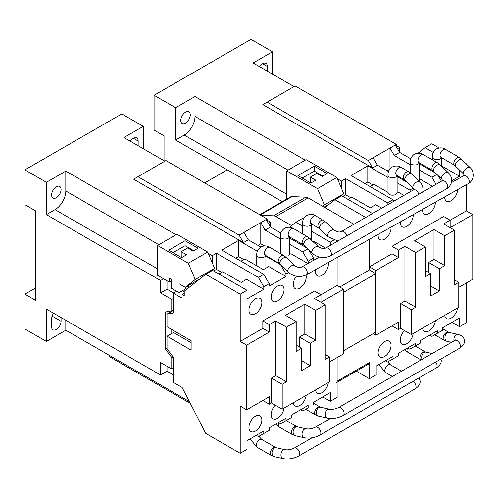 <?xml version="1.0" encoding="UTF-8"?>
<svg xmlns="http://www.w3.org/2000/svg" width="498" height="498" viewBox="0 0 498 498"><rect width="100%" height="100%" fill="white"/><g stroke="black" fill="none" stroke-linecap="round" stroke-linejoin="round"><path stroke-width="0.75" d="M404.488 330.597A9.132 5.273 120 0 0 402.197 344.174A9.132 5.273 120 0 0 406.76 343.726A9.132 5.273 120 0 0 413.166 333.56M384.587 356.524A9.132 5.273 120 0 0 390.55 348.476A9.132 5.273 120 0 0 389.156 341.155A9.132 5.273 120 0 0 384.587 341.609A9.132 5.273 120 0 0 378.617 349.658A9.132 5.273 120 0 0 380.018 356.979A9.132 5.273 120 0 0 384.587 356.524M400.336 221.896A9.132 5.273 120 0 0 402.197 226.827A9.132 5.273 120 0 0 406.76 226.372A9.132 5.273 120 0 0 413.203 214.644M444.658 196.928A9.132 5.273 120 0 0 446.55 201.217A9.132 5.273 120 0 0 451.12 200.762A9.132 5.273 120 0 0 457.575 189.651M422.541 328.151A9.132 5.273 120 0 0 424.371 331.369A9.132 5.273 120 0 0 428.94 330.921A9.132 5.273 120 0 0 435.345 320.756M444.714 315.346A9.132 5.273 120 0 0 446.55 318.571A9.132 5.273 120 0 0 451.12 318.116A9.132 5.273 120 0 0 457.519 307.957M185.524 123.131A6.698 3.866 120 0 0 189.9 117.229A6.698 3.866 120 0 0 188.873 111.857A6.698 3.866 120 0 0 185.524 112.193A6.698 3.866 120 0 0 181.148 118.094A6.698 3.866 120 0 0 182.175 123.46A6.698 3.866 120 0 0 185.524 123.131M422.491 209.415A9.132 5.273 120 0 0 424.371 214.022A9.132 5.273 120 0 0 428.94 213.567A9.132 5.273 120 0 0 435.395 202.144M378.187 234.371A9.132 5.273 120 0 0 380.018 239.625A9.132 5.273 120 0 0 384.587 239.177A9.132 5.273 120 0 0 391.005 227.156M342.817 196.411L345.612 194.799L345.612 178.633L341.416 181.06L341.416 188.144L336.891 177.456L306.102 159.677L286.724 170.864L286.724 199.113M339.667 196.984L341.416 195.608L341.416 195.975M341.416 181.06L337.451 178.77M322.897 176.087L314.288 171.113L302.23 178.079M311.487 182.673L310.41 182.056L310.41 177.083L316.871 173.354L322.25 176.46L327.205 173.603L314.288 166.139L297.922 175.589L310.839 183.046L315.794 180.189L310.41 177.083M314.288 171.113L314.288 166.139M322.679 206.29L324.403 204.933L317.512 188.642L286.724 170.864M317.512 188.642L336.891 177.456M324.403 204.933L343.782 193.747L341.416 188.144M324.167 207.156L329.147 204.28M341.416 195.608L343.782 193.747M372.485 213.542L341.74 195.789L334.955 199.704L365.706 217.458M324.933 207.598L334.955 199.704M345.612 194.799L350.779 197.781M381.748 208.195L375.76 204.74L370.375 207.847L351.856 197.158L347.984 199.393M364.99 183.606L367.792 181.994L367.792 165.834L387.986 177.487M388.44 204.329L387.6 202.879L392.984 199.766L350.997 175.526L367.792 165.834M387.17 170.802L389.617 169.388M368.327 160.549L372.635 168.007L262.826 104.605L267.133 102.121L368.327 160.549L395.35 144.949L399.657 152.407L394.273 155.513L389.971 148.055L389.971 168.915M373.176 157.754L377.478 165.212L372.635 168.007M267.133 102.121L295.121 85.961L396.321 144.389L396.321 146.624M415.699 252.542L415.699 307.235L411.392 309.725L411.392 334.588L458.764 307.235L458.764 282.372L454.456 284.862L454.456 230.163L444.764 235.759L444.764 265.59L439.385 268.702L439.385 291.075L430.77 296.049L430.77 273.67L425.385 276.782L425.385 246.946L415.699 252.542L404.93 246.323L398.475 250.052L398.475 257.51L375.865 270.563L375.865 335.21L398.475 322.156L398.475 329.614L392.013 325.885M375.865 335.21L373.176 333.654M458.764 287.346L472.758 279.266L472.758 214.626L450.148 227.679L450.148 220.216L443.687 223.951L454.456 230.163M415.699 307.235L404.93 301.022L400.629 303.506L400.629 328.369L411.392 334.588M411.392 309.725L400.629 303.506M404.93 246.323L404.93 301.022M444.764 265.59L434.001 259.377L428.616 262.483L428.616 272.431M439.385 268.702L428.616 262.483M439.385 291.075L430.77 286.107M430.77 273.67L425.385 270.563M425.385 246.946L414.622 240.727L434.001 229.541L434.001 259.377M444.764 235.759L434.001 229.541M458.764 282.372L454.456 279.888M398.475 329.614L400.629 328.369M398.475 257.51L392.013 253.781L369.404 266.835L369.404 239.32L369.404 269.941L339.798 287.035M375.865 270.563L369.404 266.835M398.475 250.052L392.013 246.323L392.013 253.781M472.758 214.626L466.296 210.897L450.148 220.216L443.687 216.487L392.013 246.323M305.243 160.175L194.998 96.525L175.62 107.717L154.087 95.286L154.087 130.09L164.857 136.309L164.857 161.171L123.946 137.548L143.324 126.361L143.324 148.74M175.62 107.717L175.62 140.038L282.335 201.646L227.3 169.874L204.69 182.922M286.724 194.239L184.235 135.064L175.62 140.038M184.235 135.064A15.226 8.79 120 0 0 194.998 116.42L288.018 170.123M194.998 96.525L194.998 116.42M154.087 95.286L250.98 39.342L272.512 51.773L272.512 74.152M267.345 71.17L267.345 66.446A6.698 3.866 120 0 0 265.957 63.377A6.698 3.866 120 0 0 259.595 66.695M294.044 86.584L253.133 62.966L272.512 51.773M429.799 335.148L431.953 336.387L442.722 330.174L442.722 327.69L459.517 317.992L459.517 326.694L466.296 322.779L466.296 282.995M451.979 322.343L459.517 326.694M356.3 371.153L369.404 378.717L376.189 374.801L376.189 366.098L392.984 356.406L392.984 358.89L387.6 361.996L398.363 355.784L398.363 353.294L415.158 343.601L415.158 346.085L409.779 349.191L420.542 342.979L415.158 346.085M407.625 347.953L409.779 349.191M442.722 330.174L437.337 333.28L437.337 330.797L420.542 340.489L420.542 342.979M437.337 333.28L431.953 336.387M466.296 163.83L465.879 163.412M439.105 147.956L431.847 143.766L425.068 147.682L433.291 152.432M466.296 210.897L466.296 184.739M451.686 180.793L459.517 176.273L442.292 166.326L441.925 166.537M425.068 147.682L418.09 153.179M459.517 176.273L459.517 169.967M410.862 158.37L410.42 158.619M399.552 152.22L399.552 147.495L396.321 145.628M397.504 148.678L399.552 147.495M396.321 144.389L395.35 144.949M394.273 155.513L410.165 164.689M419.297 169.961L431.953 177.269L436.914 174.406M435.669 173.192L419.297 163.742M410.713 158.787L399.657 152.407M438.19 175.638L441.415 181.222M436.03 184.335L431.953 177.269M432.575 186.327L420.113 179.131L419.297 179.604M407.015 182.262L397.118 176.547M388.533 171.592L377.478 165.212M410.62 191.531L409.779 190.074L413.103 188.151M397.118 182.766L409.779 190.074M367.792 181.994L372.958 184.976M403.922 195.397L397.933 191.935L397.118 192.409M387.986 192.409L374.035 184.353L370.157 186.594M392.984 199.766L393.825 201.223M345.612 178.633L387.6 202.879M369.404 378.717L369.404 362.556A3.044 1.755 60 0 1 368.775 363.951L337.109 382.234M385.446 360.751L387.6 361.996M398.363 355.784L392.984 358.89M275.294 405.185A9.132 5.273 120 0 0 273.004 418.762A9.132 5.273 120 0 0 277.573 418.308A9.132 5.273 120 0 0 283.978 408.148M255.393 431.112A9.132 5.273 120 0 0 261.363 423.063A9.132 5.273 120 0 0 259.962 415.743A9.132 5.273 120 0 0 255.393 416.197A9.132 5.273 120 0 0 249.43 424.246A9.132 5.273 120 0 0 250.83 431.567A9.132 5.273 120 0 0 255.393 431.112M277.573 300.96A9.132 5.273 120 0 0 283.543 292.911A9.132 5.273 120 0 0 282.142 285.591A9.132 5.273 120 0 0 277.573 286.039A9.132 5.273 120 0 0 271.603 294.094A9.132 5.273 120 0 0 273.004 301.408A9.132 5.273 120 0 0 277.573 300.96M315.682 269.586A9.132 5.273 120 0 0 317.363 275.805A9.132 5.273 120 0 0 321.926 275.35A9.132 5.273 120 0 0 328.213 262.527M315.527 389.934A9.132 5.273 120 0 0 317.363 393.152A9.132 5.273 120 0 0 321.926 392.704A9.132 5.273 120 0 0 328.331 382.539M293.347 402.739A9.132 5.273 120 0 0 295.183 405.957A9.132 5.273 120 0 0 299.752 405.509A9.132 5.273 120 0 0 306.152 395.344M53.566 313.223A6.698 3.866 120 0 0 51.599 318.801L51.599 326.756A6.698 3.866 120 0 0 52.987 329.819A6.698 3.866 120 0 0 56.336 329.489A6.698 3.866 120 0 0 61.073 321.285L61.073 317.556M56.336 197.718A6.698 3.866 120 0 0 60.712 191.817A6.698 3.866 120 0 0 59.685 186.445A6.698 3.866 120 0 0 56.336 186.781A6.698 3.866 120 0 0 51.96 192.682A6.698 3.866 120 0 0 52.987 198.048A6.698 3.866 120 0 0 56.336 197.718M296.397 276.253A9.132 5.273 120 0 0 295.183 288.61A9.132 5.273 120 0 0 299.752 288.155A9.132 5.273 120 0 0 305.959 275.052M255.393 313.765A9.132 5.273 120 0 0 261.363 305.71A9.132 5.273 120 0 0 259.962 298.395A9.132 5.273 120 0 0 255.393 298.844A9.132 5.273 120 0 0 249.43 306.893A9.132 5.273 120 0 0 250.83 314.213A9.132 5.273 120 0 0 255.393 313.765M213.623 270.999L216.425 269.381L216.425 253.221L212.223 255.648L212.223 262.732L207.703 252.044L176.915 234.265L157.536 245.452L157.536 275.288L169.376 282.123L171.53 280.884M210.48 271.572L212.223 270.196L212.223 270.563M240.217 294.181L246.996 290.266L212.546 270.377L205.767 274.292L240.217 294.181L240.217 341.423L262.826 328.369L269.281 332.098L246.678 345.151L246.678 409.792L269.281 396.744L269.281 404.202L262.826 400.473M218.79 273.981L222.668 271.746L241.188 282.434L246.566 279.328L263.791 289.276L246.996 298.968L246.996 290.266M216.425 269.381L221.591 272.369M257.983 245.39L260.778 243.777L264.463 245.9M239.14 235.137L243.447 242.594L133.632 179.193L137.94 176.709L239.14 235.137L266.162 219.531L270.47 226.995L265.085 230.101L260.778 222.643L260.778 243.777M243.983 232.336L248.29 239.799L243.447 242.594M137.94 176.709L165.934 160.549L267.133 218.977L267.133 221.212M246.678 409.792L240.217 406.063L240.217 453.305L246.996 449.389L246.996 440.686L263.791 430.988L263.791 433.478L258.412 436.584L269.175 430.372L263.791 433.478M329.57 361.934L343.57 353.854L343.57 289.214L320.961 302.261L320.961 294.804L314.499 298.532L325.269 304.751L315.576 310.341L315.576 340.178L310.192 343.29L299.429 337.071L299.429 347.019M310.192 343.29L310.192 365.663L301.583 370.637L301.583 348.258L296.198 351.37L296.198 321.534L286.512 327.124L286.512 381.823L275.743 375.61L271.435 378.094L271.435 402.957L282.204 409.175L329.57 381.823L329.57 356.96L325.269 359.45L325.269 304.751M286.512 381.823L282.204 384.313L271.435 378.094M286.512 327.124L275.743 320.911L275.743 375.61M315.576 340.178L304.813 333.965L299.429 337.071M310.192 365.663L301.583 360.689M301.583 348.258L296.198 345.151M296.198 321.534L285.435 315.315L304.813 304.129L304.813 333.965M315.576 310.341L304.813 304.129M329.57 356.96L325.269 354.476M282.204 384.313L282.204 409.175M269.281 404.202L271.435 402.957M275.743 320.911L269.281 324.64L269.281 332.098M246.678 345.151L240.217 341.423M269.281 324.64L262.826 320.911L262.826 328.369M343.57 289.214L337.109 285.485L320.961 294.804L314.499 291.075L262.826 320.911M193.71 250.675L185.094 245.701L173.036 252.66M182.293 257.261L181.222 256.638L181.222 251.671L187.678 247.942L193.062 251.048L198.011 248.191L185.094 240.727L168.729 250.177L181.652 257.634L186.601 254.777L181.222 251.671M185.094 245.701L185.094 240.727M169.376 282.123L169.376 278.145L171.53 279.39L171.53 288.342L179.068 292.693L179.068 283.742L185.287 287.334L195.216 279.521L188.325 263.23L157.536 245.452M188.325 263.23L207.703 252.044M176.049 234.763L65.811 171.113L46.432 182.305L24.9 169.874L24.9 204.678L35.663 210.897L35.663 300.4L24.9 294.187L24.9 328.991L46.432 341.423L46.432 309.102L160.549 374.988L167.011 371.259L173.466 374.988M138.158 145.752L138.158 141.034A6.698 3.866 120 0 0 136.769 137.965A6.698 3.866 120 0 0 130.408 141.283M24.9 169.874L121.792 113.93L143.324 126.361M157.536 268.827L55.041 209.652L46.432 214.626L160.549 280.511L160.549 292.942L171.748 299.404L171.748 310.883L165.286 311.997L165.286 348.967L171.748 357.539L171.748 369.018L160.549 362.556L160.549 374.988M55.041 209.652A15.226 8.79 120 0 0 65.811 191.002L158.825 244.705M65.811 171.113L65.811 191.002M46.432 182.305L46.432 214.626M163.562 278.768L160.549 280.511M167.011 280.76L167.011 289.214L160.549 292.942M173.466 298.408L171.748 299.404M167.011 289.214L173.684 293.067M173.466 309.893L171.748 310.883L171.748 311.337M167.011 347.971L165.286 348.967M171.748 329.489L171.748 333.467M172.993 356.823L171.748 357.539M173.466 368.028L171.748 369.018M240.217 453.305L205.767 433.416L182.081 387.419L173.466 382.445L173.466 357.452L167.011 348.88L167.011 336.2L191.126 350.125L191.126 340.676L167.011 326.756L167.011 314.076L173.466 312.962L173.466 293.191L182.081 298.159L182.081 294.43L184.235 295.675L184.235 291.243L205.767 274.292M167.011 366.285L167.011 371.259M24.9 294.187L35.663 287.969M65.811 320.289L65.811 330.236L46.432 341.423M278.432 422.534L280.586 423.779L291.355 417.567L291.355 415.077L308.15 405.384L308.15 407.868L302.765 410.975L308.15 407.868M108.875 355.099L109.952 356.96L190.28 403.343M269.175 430.372L269.175 427.882L285.97 418.183L285.97 420.673L280.586 423.779M291.355 417.567L285.97 420.673M300.611 409.736L302.765 410.975M65.811 330.236L189.371 401.569M322.791 396.931L330.323 401.282L330.323 392.58L313.528 402.272L313.528 404.762M330.323 401.282L337.109 397.367L337.109 357.583L337.109 381.2L369.404 362.556M303.581 218.883L302.66 218.354L295.874 222.27L302.566 226.129M337.109 285.485L337.109 257.516L337.109 285.485M337.109 241.443L337.109 240.951M311.698 231.402L330.323 242.159L333.741 240.185M325.543 248.097L313.099 240.914L312.719 241.138M295.874 222.27L289.519 227.275M330.323 245.358L330.323 242.159M270.358 226.808L270.358 222.083L267.133 220.216M268.316 223.266L270.358 222.083M267.133 218.977L266.162 219.531M265.085 230.101L280.386 238.934M289.525 244.207L302.765 251.857L307.708 249M306.419 247.749L289.525 237.994M280.878 233.002L270.47 226.995M309.034 250.276L313.528 258.07L308.15 261.176L302.765 251.857M313.528 260.311L313.528 258.07M308.15 263.342L308.15 261.176M307.87 263.504L290.925 253.719L288.186 255.3M260.771 247.002L248.29 239.799M288.516 272.512L285.97 273.981L280.654 264.774M269.175 283.679L263.791 286.786L258.412 277.461L263.791 274.354L269.175 283.679L269.175 286.163L285.97 276.471L285.97 273.981M235.803 258.194L238.604 256.582L238.604 240.416L257.379 251.26M265.583 255.997L280.467 264.587M238.604 256.582L243.771 259.564M285.97 276.471L268.746 266.523L263.361 269.63L244.848 258.941L240.97 261.176M263.791 274.354L221.809 250.114L238.604 240.416M263.791 289.276L263.791 286.786M216.425 253.221L258.412 277.461M212.223 255.648L208.257 253.358M195.216 279.521L214.594 268.335L212.223 262.732M185.287 287.334L199.953 278.868M212.223 270.196L214.594 268.335M187.547 288.635L185.524 287.471L187.678 286.226A15.226 8.79 120 0 0 189.919 284.663M179.068 292.693L185.524 288.965L185.524 287.471M167.011 336.2L173.466 332.471L191.126 342.668M182.293 290.826L184.235 291.946M184.235 293.191L182.081 294.43M176.697 291.324L173.466 293.191M173.466 310.347L167.011 314.076M256.258 435.339L258.412 436.584M259.726 214.7L290.452 196.959A7.613 4.395 60 0 1 291.996 196.604L260.186 214.968M291.591 225.638L275.855 216.555A7.613 4.395 -120 0 0 273.589 215.821L305.884 197.177L291.996 196.604M305.884 197.177A7.613 4.395 60 0 1 308.15 197.905L275.855 216.555M353.86 224.299L308.15 197.905M375.865 273.67L343.57 292.32L343.57 350.748L375.865 332.098L375.865 273.67L369.404 269.941M336.48 382.595A3.044 1.755 -120 0 0 337.109 381.2M273.589 215.821L260.753 215.292M419.297 162.802L419.297 179.753A4.569 2.639 180 0 1 418.799 180.955M397.118 175.607L397.118 192.558A4.569 2.639 180 0 1 395.779 194.425A4.569 2.639 180 0 1 390.805 194.992A4.569 2.639 180 0 1 387.986 192.558L387.986 175.153A4.569 2.639 0 0 0 390.805 177.593A4.569 2.639 0 0 0 395.779 177.02A4.569 2.639 0 0 0 397.062 175.576M267.345 66.446L262.608 63.707M138.158 141.034L133.42 138.295M61.073 321.285L52.091 316.099M189.371 287.203L187.678 286.226M258.873 436.316L261.767 439.466A4.569 2.639 120 0 0 259.489 439.69A4.569 2.639 120 0 0 256.501 443.718A4.569 2.639 120 0 0 257.205 447.378L271.167 455.44L274.211 456.641L283.132 458.646C288.498 459.542 293.72 458.658 298.8 455.981L415.071 388.857A4.569 2.639 60 0 0 416.017 386.765A4.569 2.639 60 0 0 415.905 385.726A4.569 2.639 60 0 0 413.041 381.325M261.767 439.466L275.73 447.528A4.569 2.639 120 0 0 274.037 447.478A4.569 2.639 120 0 0 273.452 447.752A4.569 2.639 120 0 0 270.464 451.779A4.569 2.639 120 0 0 271.167 455.44M275.73 447.528L276.209 447.727A4.569 3.106 102.6 0 0 274.915 447.827A4.569 3.106 102.6 0 0 274.361 448.1A4.569 3.106 102.6 0 0 272.02 452.825A4.569 3.106 102.6 0 0 274.211 456.641M298.8 455.981A4.569 2.639 60 0 0 299.746 453.896A4.569 2.639 60 0 0 299.634 452.85A4.569 2.639 60 0 0 294.237 448.076C291.037 449.594 288 450.142 285.13 449.731A4.569 3.106 102.6 0 0 283.287 450.099A4.569 3.106 102.6 0 0 281.059 456.087A4.569 3.106 102.6 0 0 283.132 458.646M392.412 376.469L385.776 372.641A4.569 2.639 -60 0 1 384.83 370.549A4.569 2.639 -60 0 1 388.06 364.953A4.569 2.639 -60 0 1 390.345 364.729L387.674 361.953M278.905 422.808A4.569 2.639 120 0 0 279.378 427.116L292.264 434.555L295.308 435.756L304.234 437.754C309.594 438.657 314.817 437.773 319.903 435.096L436.173 367.972A4.569 2.639 60 0 0 437.12 365.881A4.569 2.639 60 0 0 437.007 364.841A4.569 2.639 60 0 0 435.731 362.015M286.232 420.524L296.833 426.643A4.569 2.639 120 0 0 295.133 426.593A4.569 2.639 120 0 0 294.548 426.867A4.569 2.639 120 0 0 291.567 430.895A4.569 2.639 120 0 0 292.264 434.555M296.833 426.643L297.306 426.842A4.569 3.106 102.6 0 0 296.011 426.942A4.569 3.106 102.6 0 0 295.463 427.216A4.569 3.106 102.6 0 0 293.117 431.94A4.569 3.106 102.6 0 0 295.308 435.756M319.903 435.096A4.569 2.639 60 0 0 320.849 433.005A4.569 2.639 60 0 0 320.737 431.965A4.569 2.639 60 0 0 315.334 427.184C312.134 428.703 309.096 429.257 306.233 428.84A4.569 3.106 102.6 0 0 304.384 429.214A4.569 3.106 102.6 0 0 302.155 435.202A4.569 3.106 102.6 0 0 304.234 437.754M421.053 359.936L420.841 359.817A4.569 2.639 -60 0 1 419.895 357.726A4.569 2.639 -60 0 1 423.705 351.856A4.569 2.639 -60 0 1 425.404 351.905L425.877 352.105A4.569 3.106 -77.4 0 0 424.589 352.204A4.569 3.106 -77.4 0 0 424.035 352.478A4.569 3.106 -77.4 0 0 422.08 359.344M420.841 359.817L407.955 352.379A4.569 2.639 -60 0 1 407.009 350.287A4.569 2.639 -60 0 1 407.501 348.021M313.528 403.218L320.09 407.003A4.569 2.639 120 0 0 318.39 406.953A4.569 2.639 120 0 0 317.805 407.227A4.569 2.639 120 0 0 314.823 411.255A4.569 2.639 120 0 0 315.52 414.915L318.564 416.116L327.491 418.115C332.851 419.017 338.074 418.133 343.159 415.457L459.43 348.332A4.569 2.639 60 0 0 460.376 346.241A4.569 2.639 60 0 0 460.264 345.195A4.569 2.639 60 0 0 454.861 340.42L455.714 339.804L455.489 340.215M320.09 407.003L320.563 407.202A4.569 3.106 102.6 0 0 319.268 407.302A4.569 3.106 102.6 0 0 318.72 407.569A4.569 3.106 102.6 0 0 316.373 412.3A4.569 3.106 102.6 0 0 318.564 416.116M343.159 415.457A4.569 2.639 60 0 0 344.106 413.365A4.569 2.639 60 0 0 343.994 412.325A4.569 2.639 60 0 0 338.59 407.545C335.391 409.063 332.353 409.617 329.489 409.2A4.569 3.106 102.6 0 0 327.64 409.574A4.569 3.106 102.6 0 0 325.412 415.562A4.569 3.106 102.6 0 0 327.491 418.115M454.002 340.912A4.569 3.106 -77.4 0 1 453.983 340.825A4.569 3.106 -77.4 0 1 456.218 334.837A4.569 3.106 -77.4 0 1 458.06 334.463L449.134 332.465A4.569 3.106 -77.4 0 0 447.845 332.564A4.569 3.106 -77.4 0 0 447.291 332.838A4.569 3.106 -77.4 0 0 444.951 337.563A4.569 3.106 -77.4 0 0 447.136 341.379L444.091 340.178A4.569 2.639 -60 0 1 443.145 338.086A4.569 2.639 -60 0 1 446.961 332.216A4.569 2.639 -60 0 1 448.661 332.266L449.134 332.465M418.905 162.124L418.264 162.304L418.905 162.578A4.569 2.639 120 0 1 418.208 158.918A4.569 2.639 120 0 1 421.19 154.89A4.569 2.639 120 0 1 423.474 154.666C420.885 152.898 417.841 152.749 414.336 154.212C411.317 156.515 409.922 159.223 410.165 162.348A4.569 2.639 0 0 0 412.979 164.788A4.569 2.639 0 0 0 417.959 164.216A4.569 2.639 0 0 0 419.241 162.771M423.474 154.666L437.437 162.728A4.569 2.639 120 0 0 435.738 162.678A4.569 2.639 120 0 0 435.152 162.952A4.569 2.639 120 0 0 432.164 166.979A4.569 2.639 120 0 0 432.868 170.64L441.726 179.056A4.569 1.98 134.1 0 1 441.527 177.506A4.569 1.98 134.1 0 1 445.747 172.663A4.569 1.98 134.1 0 1 448.076 172.495L440.002 164.682A4.569 1.98 134.1 0 0 438.246 164.595A4.569 1.98 134.1 0 0 437.674 164.85A4.569 1.98 134.1 0 0 434.156 168.156A4.569 1.98 134.1 0 0 433.652 171.244M448.076 172.495C451.045 175.259 452.14 178.707 451.375 182.828C449.993 186.115 448.424 188.082 446.669 188.742A4.569 2.639 -120 0 0 447.503 187.559A4.569 2.639 -120 0 0 447.615 186.65A4.569 2.639 -120 0 0 445.617 182.056A4.569 2.639 -120 0 0 442.1 180.83L325.829 247.96C323.949 249.075 321.44 248.602 318.303 246.535L307.658 236.768L293.696 228.707A4.569 2.639 -60 0 0 291.411 228.937A4.569 2.639 -60 0 0 288.186 234.527A4.569 2.639 -60 0 0 289.133 236.618L288.491 236.351L289.133 236.17M446.669 188.742L330.398 255.866A4.569 2.639 -120 0 0 331.232 254.69A4.569 2.639 -120 0 0 331.344 253.781A4.569 2.639 -120 0 0 329.346 249.181A4.569 2.639 -120 0 0 325.829 247.96M330.398 255.866C323.868 258.842 317.718 257.92 311.947 253.102A4.569 1.98 -45.9 0 1 311.748 251.546A4.569 1.98 -45.9 0 1 315.969 246.709A4.569 1.98 -45.9 0 1 318.303 246.535M307.658 236.768A4.569 2.639 -60 0 0 305.959 236.718A4.569 2.639 -60 0 0 302.149 242.588A4.569 2.639 -60 0 0 303.089 244.68L303.873 245.29A4.569 1.98 -45.9 0 1 304.384 242.202A4.569 1.98 -45.9 0 1 307.895 238.897A4.569 1.98 -45.9 0 1 308.474 238.642A4.569 1.98 -45.9 0 1 310.229 238.723M289.463 236.811A4.569 2.639 180 0 1 288.186 238.256A4.569 2.639 180 0 1 283.206 238.828A4.569 2.639 180 0 1 280.386 236.394L280.386 253.563M265.459 254.845L264.768 255.026L265.378 255.293A4.569 2.671 -59.4 0 1 264.432 253.208A4.569 2.671 -59.4 0 1 267.7 247.637A4.569 2.671 -59.4 0 1 270.028 247.431L283.816 255.592A4.569 2.671 -59.4 0 0 282.086 255.524A4.569 2.671 -59.4 0 0 278.22 261.363A4.569 2.671 -59.4 0 0 279.166 263.454L279.932 264.065A4.569 2.011 -45.3 0 1 280.449 260.977A4.569 2.011 -45.3 0 1 283.978 257.709A4.569 2.011 -45.3 0 1 284.563 257.46A4.569 2.011 -45.3 0 1 286.356 257.566L283.816 255.592M265.808 255.549A4.569 2.639 180 0 1 264.513 256.937A4.569 2.639 180 0 1 259.551 257.478A4.569 2.639 180 0 1 256.756 255.051L256.756 265.814M441.39 157.505A4.569 2.639 0 0 1 440.095 158.893A4.569 2.639 0 0 1 435.134 159.435A4.569 2.639 0 0 1 432.339 157.007C432.108 153.832 433.515 151.106 436.559 148.84C440.002 147.42 443.021 147.601 445.61 149.388L459.405 157.549L469.907 167.396C472.764 170.067 473.828 173.472 473.1 177.612C471.699 180.961 470.087 182.971 468.269 183.625L306.338 274.852A4.569 2.602 -119.4 0 0 307.173 273.67A4.569 2.602 -119.4 0 0 307.285 272.761A4.569 2.602 -119.4 0 0 305.324 268.161A4.569 2.602 -119.4 0 0 301.85 266.891C300.008 268.017 297.499 267.532 294.318 265.434L286.356 257.566M306.338 274.852C299.759 277.772 293.615 276.801 287.9 271.933A4.569 2.011 -45.3 0 1 287.695 270.389A4.569 2.011 -45.3 0 1 291.946 265.577A4.569 2.011 -45.3 0 1 294.318 265.434M468.269 183.625A4.569 2.602 -119.4 0 0 469.104 182.449A4.569 2.602 -119.4 0 0 469.216 181.533A4.569 2.602 -119.4 0 0 467.255 176.933A4.569 2.602 -119.4 0 0 463.781 175.669L451.425 182.629M469.907 167.396A4.569 2.011 134.7 0 0 467.529 167.54A4.569 2.011 134.7 0 0 463.283 172.345A4.569 2.011 134.7 0 0 463.482 173.889L464.279 175.24L463.781 175.669M459.405 157.549A4.569 2.671 120.6 0 0 457.668 157.48A4.569 2.671 120.6 0 0 457.077 157.754A4.569 2.671 120.6 0 0 454.058 161.744A4.569 2.671 120.6 0 0 454.749 165.411L463.482 173.889M461.939 159.522A4.569 2.011 134.7 0 0 460.152 159.416A4.569 2.011 134.7 0 0 459.567 159.665A4.569 2.011 134.7 0 0 456.031 162.933A4.569 2.011 134.7 0 0 455.521 166.021M445.61 149.388A4.569 2.671 120.6 0 0 443.288 149.593A4.569 2.671 120.6 0 0 440.269 153.583A4.569 2.671 120.6 0 0 440.96 157.25L454.749 165.411M387.986 175.153C387.749 172.028 389.137 169.314 392.163 167.017C395.661 165.554 398.705 165.703 401.295 167.471L408.783 171.791A4.569 2.639 120 0 0 407.084 171.742A4.569 2.639 120 0 0 406.499 172.015A4.569 2.639 120 0 0 403.517 176.043A4.569 2.639 120 0 0 404.214 179.703L413.072 188.126A4.569 1.98 134.1 0 1 412.873 186.569A4.569 1.98 134.1 0 1 417.094 181.733A4.569 1.98 134.1 0 1 419.422 181.558L411.348 173.746A4.569 1.98 134.1 0 0 409.599 173.659A4.569 1.98 134.1 0 0 409.02 173.914A4.569 1.98 134.1 0 0 405.509 177.226A4.569 1.98 134.1 0 0 404.999 180.307M401.295 167.471A4.569 2.639 120 0 0 399.01 167.695A4.569 2.639 120 0 0 396.028 171.723A4.569 2.639 120 0 0 396.725 175.383L404.214 179.703M337.843 241.02L327.653 236.556A4.569 1.98 -45.9 0 1 327.454 235.006A4.569 1.98 -45.9 0 1 331.674 230.163A4.569 1.98 -45.9 0 1 334.002 229.995L325.929 222.183L315.875 215.902A4.569 2.639 -60 0 0 313.591 216.132A4.569 2.639 -60 0 0 310.609 220.153A4.569 2.639 -60 0 0 311.306 223.814L310.671 223.546L311.306 223.365M323.364 220.228A4.569 2.639 -60 0 0 321.664 220.178A4.569 2.639 -60 0 0 321.079 220.452A4.569 2.639 -60 0 0 318.098 224.48A4.569 2.639 -60 0 0 318.795 228.14L319.579 228.744A4.569 1.98 -45.9 0 1 320.083 225.656A4.569 1.98 -45.9 0 1 323.6 222.351A4.569 1.98 -45.9 0 1 324.179 222.096A4.569 1.98 -45.9 0 1 325.929 222.183M311.642 224.007A4.569 2.639 180 0 1 310.36 225.457A4.569 2.639 180 0 1 305.386 226.024A4.569 2.639 180 0 1 302.566 223.59L302.566 233.83M418.762 194.307A4.569 2.639 -120 0 0 413.446 189.894L341.528 231.414C339.648 232.535 337.14 232.062 334.002 229.995M346.845 235.828A4.569 2.639 -120 0 0 341.528 231.414M249.984 438.962L257.205 447.378M415.071 388.857L416.216 388.129C419.347 385.67 420.605 383.118 419.976 380.478L418.83 377.982M385.776 372.641L378.741 364.623M401.55 371.197L390.345 364.729M294.237 448.076L312.041 437.792M276.209 447.727L285.13 449.731M275.699 424.115L279.378 427.116M436.173 367.972L437.312 367.244C440.45 364.779 441.701 362.233 441.072 359.593L440.923 359.014M407.955 352.379L404.581 349.708M425.404 351.905L415.245 346.035M432.171 353.518L425.877 352.105M315.334 427.184L330.411 418.482M297.306 426.842L306.233 428.84M459.43 348.332L460.569 347.604C463.7 345.139 464.958 342.593 464.329 339.953C463.812 337.283 461.721 335.459 458.06 334.463M305.735 409.263L315.52 414.915M451.499 342.356L447.136 341.379M444.091 340.178L434.748 334.781M448.661 332.266L442.722 328.836M338.59 407.545L454.861 340.42M320.563 407.202L329.489 409.2M437.437 162.728L440.002 164.682M442.1 180.83L442.554 180.432L441.726 179.056M293.696 228.707C291.112 226.939 288.062 226.789 284.563 228.258C281.544 230.555 280.15 233.269 280.386 236.394M289.525 236.849L289.525 254.528M303.089 244.68L289.133 236.618M311.947 253.102L303.873 245.29M418.905 162.578L432.868 170.64M410.165 162.348L410.165 172.719M270.028 247.431C267.432 245.645 264.419 245.464 260.977 246.884C257.933 249.149 256.526 251.87 256.756 255.051M265.888 255.599L265.888 268.173M319.262 257.086L301.85 266.891M441.477 157.555L441.477 166.102M432.339 157.007L432.339 159.783M441.047 156.802L440.357 156.988L440.96 157.25M287.9 271.933L279.932 264.065M279.166 263.454L265.378 255.293M408.783 171.791L411.348 173.746M419.422 181.558C422.391 184.328 423.493 187.771 422.721 191.892L422.678 192.041M413.446 189.894L413.906 189.495L413.072 188.126M315.875 215.902C313.286 214.134 310.242 213.984 306.743 215.453C303.718 217.751 302.33 220.465 302.566 223.59M311.698 224.044L311.698 240.148M302.566 244.375L302.566 245.526M318.795 228.14L311.306 223.814M327.653 236.556L319.579 228.744M396.725 174.929L396.091 175.109L396.725 175.383"/></g></svg>

